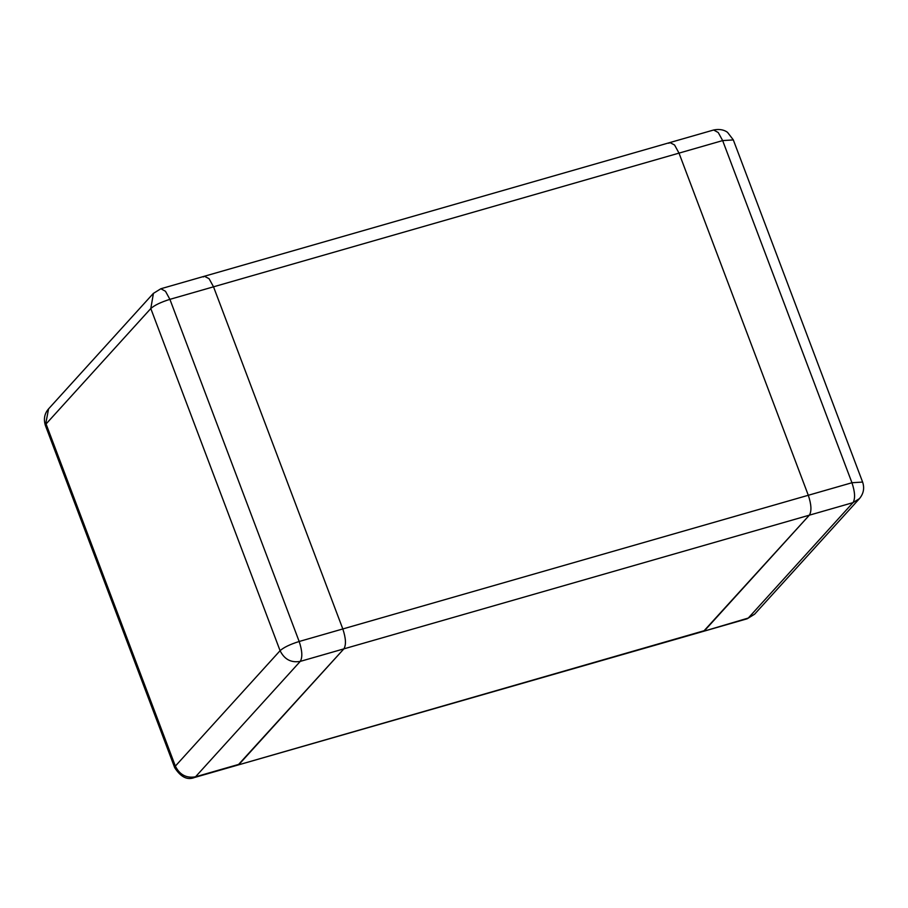 <?xml version="1.0" encoding="UTF-8"?>
<svg xmlns="http://www.w3.org/2000/svg" width="908" height="908" viewBox="0 0 908 908"><rect width="100%" height="100%" fill="white"/><g stroke="black" fill="none" stroke-linecap="round" stroke-linejoin="round"><path stroke-width="1.36" d="M859.479 498.606L853.009 502.635C855.393 498.662 855.041 492.034 851.942 482.738L722.655 140.592L718.239 132.523L713.62 130.003C722.473 128.164 727.058 131.978 727.592 132.432L733.301 139.866L862.589 482.012C864.654 488.118 863.599 493.668 859.422 498.674L754.696 614.092L747.148 618.791L754.559 614.228M713.62 130.003L160.852 288.755L165.483 291.275L169.898 299.345L213.528 286.815L209.067 278.677L204.413 276.248L209.067 278.677L213.528 286.815L342.815 628.96C345.914 638.245 346.277 644.884 343.882 648.857L853.009 502.635L748.283 618.053L703.587 631.298L809.369 515.165C811.752 511.193 811.4 504.564 808.302 495.269L679.014 153.123L213.528 286.815L342.815 628.96C345.914 638.245 346.277 644.884 343.882 648.857L238.1 764.979L704.642 630.583L809.369 515.165C811.752 511.193 811.4 504.564 808.302 495.269L679.014 153.123L674.553 144.985L669.9 142.556L674.553 144.985L679.014 153.123L722.655 140.592L733.312 139.923M668.844 143.271L669.9 142.556M204.413 276.248L203.358 276.951M174.699 767.669L175.357 766.102C179.671 774.808 186.39 778.372 195.515 776.805L194.38 777.543C187.298 780.358 180.737 777.066 174.699 767.669L45.411 425.523C43.414 419.144 44.469 413.583 48.578 408.861L45.4 425.477M862.6 482.069L851.942 482.738L299.175 641.491L169.898 299.345C160.829 302.182 154.462 305.247 150.796 308.538L46.07 423.957L175.357 766.102L280.084 650.684C283.75 647.393 290.117 644.328 299.175 641.491C302.285 650.786 302.636 657.415 300.253 661.387L195.515 776.805L239.156 764.264L343.882 648.857L300.253 661.387C291.116 662.965 284.397 659.39 280.084 650.684L150.796 308.538L153.441 293.307M747.148 618.791L194.38 777.543M160.852 288.755L153.304 293.454L48.578 408.861"/></g></svg>

